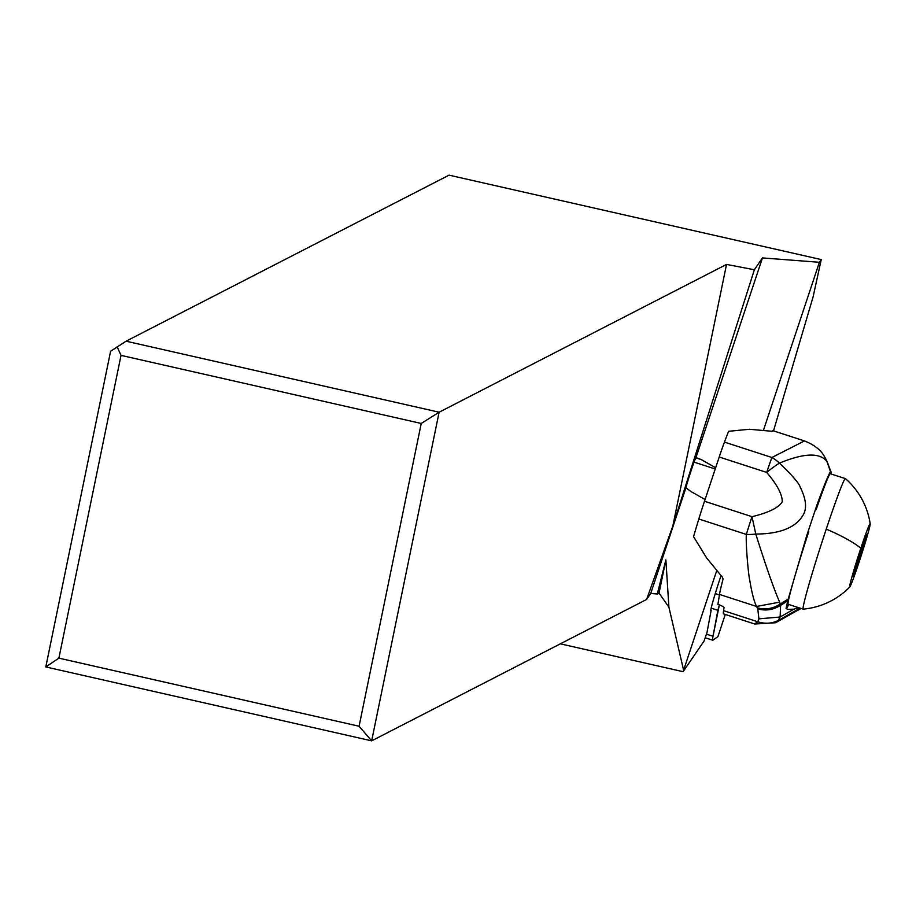 <?xml version="1.0" encoding="UTF-8"?>
<svg xmlns="http://www.w3.org/2000/svg" width="916" height="916" viewBox="0 0 916 916"><rect width="100%" height="100%" fill="white"/><g stroke="black" fill="none" stroke-linecap="round" stroke-linejoin="round"><path stroke-width="1.37" d="M706.476 634.158L713.003 636.265A84.581 3.366 -72.1 0 0 712.946 640.181L717.938 636.597L725.266 614.453L717.938 636.597L712.946 640.181A84.581 3.366 -72.1 0 1 712.774 640.227A84.581 3.366 -72.1 0 1 713.003 636.265L719.358 604.869L717.881 610.296L711.148 608.121M821.251 259.572L819.396 262.285L762.456 257.923L754.36 269.762L672.836 525.99L646.604 599.476L371.656 740.849L45.8 666.94L110.607 351.229L126.087 341.199L449.046 175.151L821.251 259.572L813.087 296.944L773.516 430.886M45.8 666.94L58.887 658.146L121.026 355.374L117.145 346.832M721.007 575.706A27.972 1.111 107.9 0 0 710.805 610.697A27.972 1.111 107.9 0 0 711.045 610.468A27.972 1.111 107.9 0 0 711.16 610.285L706.992 632.509L704.049 641.063L683.107 671.691L716.655 570.805M763.509 430.119L819.396 262.285M683.107 671.691L560.329 643.833M668.909 607.205L659.062 593.076L657.31 593.98L665.875 559.894L668.909 607.205L683.588 670.111M705.068 499.518L690.664 491.365L685.935 487.713L650.715 593.476L657.31 593.98M762.456 257.923L695.977 457.553A17.152 0.687 107.9 0 0 689.908 474.351A17.152 0.687 107.9 0 0 685.935 487.713M695.977 457.553L701.255 459.569L715.659 467.733M646.604 599.476L650.715 593.476M659.062 593.076L665.875 559.894M359.083 726.239L371.656 740.849L439.119 412.211L421.234 423.467L359.083 726.239L58.887 658.146M121.026 355.374L421.234 423.467M126.087 341.199L439.119 412.211L726.525 264.426L754.36 269.762M672.836 525.99L726.525 264.426M828.064 463.92L826.633 461.08A26.644 25.201 -31.9 0 0 824.434 456.569C820.908 450.031 814.244 444.81 804.454 440.928L772.967 430.703A133.198 4.58 108 0 0 772.257 431.299L749.448 429.272L728.632 431.287A133.198 4.58 108 0 0 724.442 442.096A26.644 0.916 108 0 0 719.22 457.015L704.496 501.247A26.644 0.916 108 0 0 698.828 519.006A133.198 4.58 108 0 0 693.549 536.627L706.602 557.924L722.346 577.149L723.067 579.026A133.198 4.58 108 0 0 719.495 594.427L717.915 604.365A6.664 1.42 -161.6 0 1 724.029 607.846L723.571 610.674A133.198 4.58 108 0 0 723.56 613.892L754.498 623.945M798.615 607.663L793.943 609.14L787.714 609.438L786.054 608.384L787.771 600.873L780.615 605.316L779.653 602.144C774.1 589.572 766.142 566.867 755.78 534.051L752.002 516.681A26.644 0.916 108 0 0 746.334 534.429A26.644 12.068 -2.9 0 0 755.78 534.051C780.867 533.948 796.897 527.158 803.882 513.681C806.973 507.109 805.725 498.235 800.172 487.06C799.061 483.27 792.145 475.29 779.436 463.141A26.644 20.209 -132.1 0 0 771.913 457.508L804.454 440.928M831.316 474.053L831.098 473.103A73.257 2.519 -72 0 1 830.915 473.927M788.619 604.423A73.257 2.519 -72 0 1 786.455 608.774M801.065 608.453L775.623 622.731L778.108 620.613L780.123 617.006L780.615 605.316C773.47 609.861 765.856 611.064 757.784 608.922L757.314 607.835C765.455 609.953 773.104 608.682 780.249 604.033L788.229 598.995L787.771 600.873M754.544 623.956L757.772 621.769L758.906 618.85L757.784 608.922M779.653 602.144L756.559 606.461C754.097 601.583 751.807 592.755 749.7 579.988C748.487 575.466 745.647 544.814 746.334 534.429L698.828 519.006M826.633 461.08C819.385 452.447 803.653 453.134 779.436 463.141A26.644 3.778 -40.6 0 0 766.692 472.427A26.644 0.916 -72 0 1 771.913 457.508L724.442 442.096M788.229 598.995L806.71 535.688L816.82 505.323C823.85 486.064 828.408 474.843 830.491 471.648L831.098 473.103M830.72 471.511L826.885 461.137L831.167 472.267M793.943 609.14L780.123 617.006L758.906 618.85M778.108 620.613C771.661 623.636 764.883 624.025 757.772 621.769C764.803 624.036 771.593 623.636 778.142 620.567L800.069 608.132M849.773 586.996A33.297 1.328 -72.1 0 1 860.834 548.226A33.297 1.328 107.9 0 1 870.2 523.837A33.297 1.328 107.9 0 1 858.933 562.538A33.297 1.328 -72.1 0 1 849.773 586.996A74.585 74.585 0 0 1 803.229 609.14A68.597 2.737 -72.1 0 1 803.172 609.14A68.597 2.737 -72.1 0 1 826.243 529.127A68.597 2.737 -72.1 0 1 845.388 478.599L830.343 473.732A68.597 2.737 107.9 0 0 816.11 509.754M808.725 531.749A68.597 2.737 107.9 0 0 788.126 604.274L803.172 609.14M845.388 478.599A68.597 2.737 -72.1 0 1 845.434 478.621A74.585 74.585 0 0 1 870.2 523.837M863.296 547.196L866.731 534.761L863.399 542.306L853.048 576.004L862.277 550.722L863.296 547.196L862.013 546.772M713.003 636.265L717.881 610.296M715.247 593.614L719.415 594.965M701.255 459.569L695.817 457.817M757.772 621.769L723.571 610.674M719.495 594.427L756.559 606.461L757.314 607.835M719.22 457.015L766.692 472.427C777.226 484.77 782.413 494.571 782.23 501.819C778.715 507.716 768.638 512.662 752.002 516.681L704.496 501.247M824.789 457.153A26.644 25.305 150 0 1 825.144 457.737A26.644 25.305 150 0 1 825.144 457.76A26.644 25.305 150 0 1 826.908 461.504L830.491 471.648M826.243 529.127A74.585 15.893 18.4 0 1 860.834 548.226M860.33 552.005L861.67 552.44M855.968 566.065L857.021 566.409M705.263 637.788L712.774 640.227M826.896 461.126L825.144 457.737M825.144 457.76L824.434 456.569M694.065 462.122L715.236 468.992M775.623 622.731L754.761 624.025M855.704 569.397L855.063 569.191"/></g></svg>

